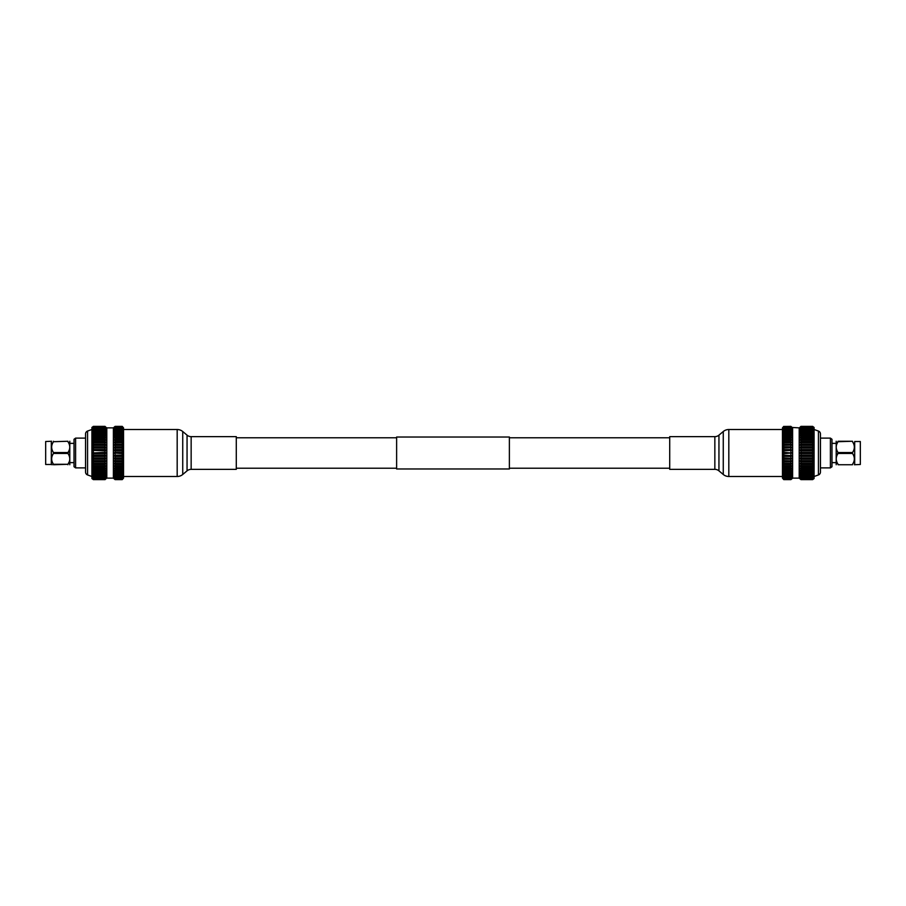 <?xml version="1.0" encoding="UTF-8"?>
<svg xmlns="http://www.w3.org/2000/svg" width="906" height="906" viewBox="0 0 906 906"><rect width="100%" height="100%" fill="white"/><g stroke="black" fill="none" stroke-linecap="round" stroke-linejoin="round"><path stroke-width="1.36" d="M396.624 437.779L236.285 437.779M396.624 468.221L236.285 468.221M509.376 437.032L509.376 468.968L396.624 468.968L396.624 437.032L509.376 437.032M669.715 437.779L509.376 437.779M669.715 468.221L509.376 468.221M782.818 478.538L783.769 479.625L782.467 478.13L782.467 427.87L783.769 426.375L782.818 427.462M799.681 478.538L800.949 479.625L799.205 478.13L792.625 478.13L790.904 479.625L792.15 478.538M790.904 450.837L790.904 452.377L792.15 453L783.769 452.377L783.769 450.837L792.15 450.327L790.904 449.591L783.769 449.591L783.769 448.074L792.15 447.689L790.904 446.851L783.769 446.851L783.769 445.367L792.15 445.106L790.904 444.178L783.769 444.178L783.769 442.74L792.15 442.615L790.904 441.596L783.769 441.596L783.769 440.225L792.15 440.225L790.904 439.138L783.769 439.138L783.769 437.858L792.15 437.983L790.904 436.839L783.769 436.839L783.769 435.65L792.15 435.911L790.904 434.721L783.769 434.721L783.769 433.634L792.15 434.019L790.904 432.796L783.769 432.796L783.769 431.822L792.15 432.332L790.904 431.086L783.769 431.086L783.769 430.259L792.15 430.882L790.904 429.625L783.769 429.625L783.769 428.934L790.904 428.934L792.15 429.671L790.904 428.425L783.769 428.425L790.904 427.87L792.15 428.708L790.904 427.485L783.769 427.485L790.904 427.088L792.15 428.017L790.904 426.828L783.769 426.828L790.904 426.59L792.15 427.598L790.904 426.454L783.769 426.454L790.904 426.375L792.15 427.462L790.904 426.454M799.205 478.13L799.205 427.87L792.15 427.462M818.435 474.948L818.435 431.052A3.035 3.035 0 0 1 820.44 433.895L820.44 472.105A3.035 3.035 0 0 1 818.435 474.948L814.086 476.511M818.435 431.052L814.086 429.489M830.406 467.881L820.44 467.881L820.44 438.119L830.406 438.119L831.98 439.263L831.98 466.737L830.406 467.881L830.406 438.119M860.326 464.484L860.326 441.516L860.326 464.484L854.381 464.744M860.326 441.516L854.686 441.516L854.686 464.484M852.512 464.744L838.073 464.744C835.626 464.744 835.626 464.744 838.073 464.744C835.626 464.744 835.626 464.744 838.073 464.744L852.512 464.744C854.947 464.744 854.947 464.744 852.512 464.744M836.204 441.256L836.204 464.744M836.736 456.058L838.05 452.513M836.736 449.942L836.374 448.708M836.204 447.122L836.374 445.548M836.736 444.314L838.073 441.256L852.512 441.256C854.947 441.256 854.947 441.256 852.512 441.256C854.947 441.256 854.947 441.256 852.512 441.256L838.073 441.709C835.626 445.31 835.626 448.923 838.073 452.547L852.512 452.547L852.512 453.453L838.073 453.453C835.626 457.054 835.626 460.667 838.073 464.291M836.736 461.686L836.374 460.452M836.204 458.878L836.374 457.292M812.637 479.625L800.949 479.625L812.637 479.625L814.086 478.538L812.637 479.625L814.086 478.402L812.637 479.41L814.086 477.983L812.637 478.912L814.086 477.292L812.637 478.13L814.086 476.33L812.637 477.066L814.086 475.118L812.637 475.741L814.086 473.668L812.637 474.178L814.086 471.981L812.637 472.366L812.637 471.279L814.086 470.089L812.637 470.35L812.637 469.161L814.086 468.017L812.637 468.142L812.637 466.862L814.086 465.775L812.637 465.775L812.637 464.404L814.086 463.385L812.637 463.26L812.637 461.822L814.086 460.894L812.637 460.633L812.637 459.149L814.086 458.311L812.637 457.926L812.637 456.409L814.086 455.673L812.637 455.163L812.637 453.623L814.086 453L812.637 452.377L812.637 450.837L814.086 450.327L812.637 449.591L812.637 448.074L814.086 447.689L812.637 446.851L812.637 445.367L814.086 445.106L812.637 444.178L812.637 442.74L814.086 442.615L812.637 441.596L812.637 440.225L814.086 440.225L812.637 439.138L812.637 437.858L814.086 437.983L812.637 436.839L812.637 435.65L814.086 435.911L812.637 434.721L812.637 433.634L814.086 434.019L812.637 432.796L812.637 431.822L814.086 432.332L812.637 431.086L812.637 430.259L814.086 430.882L812.637 429.625L812.637 428.934L814.086 429.671L812.637 428.425L814.086 428.708L812.637 426.59L814.086 427.598L812.637 426.375L814.086 427.462L812.637 426.375L800.949 426.375L799.681 427.598L800.949 426.59L812.637 426.59M814.086 478.538L814.086 427.462M800.949 479.625L812.637 479.546M812.637 479.41L800.949 479.41L812.637 479.172M812.637 478.912L800.949 478.912L812.637 478.515M812.637 478.13L800.949 478.13L812.637 477.575M812.637 477.066L800.949 477.066L800.949 476.375L812.637 476.375M812.637 475.741L800.949 475.741L800.949 474.914L812.637 474.914M812.637 474.178L800.949 474.178L800.949 473.204L812.637 473.204M812.637 472.366L800.949 472.366L800.949 471.279L812.637 471.279M812.637 470.35L800.949 470.35L800.949 469.161L812.637 469.161M812.637 468.142L800.949 468.142L800.949 466.862L812.637 466.862M814.086 465.775L800.949 465.775L800.949 464.404L812.637 464.404M812.637 463.26L800.949 463.26L800.949 461.822L812.637 461.822M812.637 460.633L800.949 460.633L800.949 459.149L812.637 459.149M812.637 457.926L800.949 457.926L800.949 456.409L812.637 456.409M812.637 455.163L800.949 455.163L800.949 453.623L812.637 453.623M812.637 452.377L800.949 452.377L800.949 450.837L812.637 450.837M812.637 449.591L800.949 449.591L800.949 448.074L812.637 448.074M812.637 446.851L800.949 446.851L800.949 445.367L812.637 445.367M812.637 444.178L800.949 444.178L800.949 442.74L812.637 442.74M812.637 441.596L800.949 441.596L800.949 440.225L814.086 440.225M812.637 439.138L800.949 439.138L800.949 437.858L812.637 437.858M812.637 436.839L800.949 436.839L800.949 435.65L812.637 435.65M812.637 434.721L800.949 434.721L800.949 433.634L812.637 433.634M812.637 432.796L800.949 432.796L800.949 431.822L812.637 431.822M812.637 431.086L800.949 431.086L800.949 430.259L812.637 430.259M812.637 429.625L800.949 429.625L800.949 428.934L812.637 428.934M812.637 428.425L800.949 428.425L812.637 427.87M812.637 427.485L800.949 427.485L812.637 427.088M812.637 426.828L800.949 426.59M812.637 426.454L800.949 426.454M783.769 479.625L790.904 479.625L783.769 479.546L790.904 479.546L792.15 478.402L790.904 479.41L783.769 479.41L790.904 479.172L792.15 477.983L790.904 478.912L783.769 478.912L790.904 478.515L792.15 477.292L790.904 478.13L783.769 478.13L790.904 477.575L792.15 476.33L790.904 477.066L783.769 477.066L783.769 476.375L790.904 476.375L792.15 475.118L783.769 475.741L783.769 474.914L790.904 474.914L792.15 473.668L783.769 474.178L783.769 473.204L790.904 473.204L792.15 471.981L783.769 472.366L783.769 471.279L790.904 471.279L792.15 470.089L783.769 470.35L783.769 469.161L790.904 469.161L792.15 468.017L783.769 468.142L783.769 466.862L790.904 466.862L792.15 465.775L783.769 465.775L783.769 464.404L790.904 464.404L792.15 463.385L783.769 463.26L783.769 461.822L790.904 461.822L792.15 460.894L783.769 460.633L783.769 459.149L790.904 459.149L792.15 458.311L783.769 457.926L783.769 456.409L790.904 456.409L792.15 455.673L783.769 455.163L783.769 453.623L792.15 453L782.818 453L783.769 453.623M790.904 477.066L790.904 476.375M790.904 475.741L790.904 474.914M790.904 474.178L790.904 473.204M790.904 472.366L790.904 471.279M790.904 470.35L790.904 469.161M790.904 468.142L790.904 466.862M792.15 465.775L790.904 465.775L790.904 464.404M790.904 463.26L790.904 461.822M790.904 460.633L790.904 459.149M790.904 457.926L790.904 456.409M790.904 455.163L790.904 453.623M790.904 449.591L790.904 448.074M790.904 446.851L790.904 445.367M790.904 444.178L790.904 442.74M790.904 441.596L790.904 440.225L792.15 440.225M790.904 439.138L790.904 437.858M790.904 436.839L790.904 435.65M790.904 434.721L790.904 433.634M790.904 432.796L790.904 431.822M790.904 431.086L790.904 430.259M790.904 429.625L790.904 428.934M838.073 441.256C835.626 441.256 835.626 441.256 838.073 441.256C835.626 441.256 835.626 441.256 838.073 441.256M852.512 441.709C854.947 445.333 854.947 448.946 852.512 452.547M852.512 453.453C854.947 457.077 854.947 460.69 852.512 464.291M800.949 479.41L799.681 478.402L800.949 479.546M800.949 478.912L799.681 477.983L800.949 479.172M800.949 478.13L799.681 477.292L800.949 478.515M800.949 477.066L799.681 476.33L800.949 477.575M800.949 475.741L799.681 475.118L800.949 476.375M800.949 474.178L799.681 473.668L800.949 474.914M800.949 472.366L799.681 471.981L800.949 473.204M800.949 470.35L799.681 470.089L800.949 471.279M800.949 468.142L799.681 468.017L800.949 469.161M799.681 465.775L800.949 465.775L799.681 465.775L800.949 466.862M800.949 463.26L799.681 463.385L800.949 464.404M800.949 460.633L799.681 460.894L800.949 461.822M800.949 457.926L799.681 458.311L800.949 459.149M800.949 455.163L799.681 455.673L800.949 456.409M800.949 452.377L799.681 453L800.949 453.623M800.949 449.591L799.681 450.327L800.949 450.837M800.949 446.851L799.681 447.689L800.949 448.074M800.949 444.178L799.681 445.106L800.949 445.367M800.949 441.596L799.681 442.615L800.949 442.74M799.681 440.225L800.949 440.225L799.681 440.225L800.949 439.138M800.949 436.839L799.681 437.983L800.949 437.858M800.949 434.721L799.681 435.911L800.949 435.65M800.949 432.796L799.681 434.019L800.949 433.634M800.949 431.086L799.681 432.332L800.949 431.822M800.949 429.625L799.681 430.882L800.949 430.259M800.949 428.425L799.681 429.671L800.949 428.934M800.949 427.485L799.681 428.708L800.949 427.87M800.949 426.828L799.681 428.017L800.949 427.088M792.625 478.13L792.625 427.87M783.769 479.41L782.818 478.402L783.769 479.546M783.769 478.912L782.818 477.983L783.769 479.172M783.769 478.13L782.818 477.292L783.769 478.515M783.769 477.066L782.818 476.33L783.769 477.575M783.769 475.741L782.818 475.118L783.769 476.375M783.769 474.178L782.818 473.668L783.769 474.914M783.769 472.366L782.818 471.981L783.769 473.204M783.769 470.35L782.818 470.089L783.769 471.279M783.769 468.142L782.818 468.017L783.769 469.161M782.818 465.775L783.769 465.775L782.818 465.775L783.769 466.862M783.769 463.26L782.818 463.385L783.769 464.404M783.769 460.633L782.818 460.894L783.769 461.822M783.769 457.926L782.818 458.311L783.769 459.149M783.769 455.163L782.818 455.673L783.769 456.409M783.769 452.377L782.818 453M783.769 449.591L782.818 450.327L783.769 450.837M783.769 446.851L782.818 447.689L783.769 448.074M783.769 444.178L782.818 445.106L783.769 445.367M783.769 441.596L782.818 442.615L783.769 442.74M782.818 440.225L783.769 440.225L782.818 440.225L783.769 439.138M783.769 436.839L782.818 437.983L783.769 437.858M783.769 434.721L782.818 435.911L783.769 435.65M783.769 432.796L782.818 434.019L783.769 433.634M783.769 431.086L782.818 432.332L783.769 431.822M783.769 429.625L782.818 430.882L783.769 430.259M783.769 428.425L782.818 429.671L783.769 428.934M783.769 427.485L782.818 428.708L783.769 427.87M783.769 426.828L782.818 428.017L783.769 427.088M783.769 426.454L782.818 427.598L783.769 426.59M782.818 442.615L792.15 442.615M782.818 445.106L792.15 445.106M782.818 447.689L792.15 447.689M782.818 450.327L792.15 450.327M782.818 455.673L792.15 455.673M782.818 458.311L792.15 458.311M782.818 460.894L792.15 460.894M782.818 463.385L792.15 463.385M799.681 442.615L814.086 442.615M799.681 445.106L814.086 445.106M799.681 447.689L814.086 447.689M799.681 450.327L814.086 450.327M799.681 453L814.086 453M799.681 455.673L814.086 455.673M799.681 458.311L814.086 458.311M799.681 460.894L814.086 460.894M799.681 463.385L814.086 463.385M113.375 427.87L113.375 478.13L106.795 478.13L106.795 427.87L113.375 427.87L115.096 426.375L122.231 426.375L123.533 427.87L123.533 478.13L122.231 479.625L115.096 479.625L113.85 478.538L115.096 479.625L122.231 479.546L123.182 478.402L122.231 479.41L115.096 479.41L113.85 478.402L115.096 479.546M123.182 427.462L122.231 426.375L115.096 426.454L113.85 427.598L115.096 426.59L113.85 428.017L115.096 427.088L113.85 428.708L115.096 427.87L113.85 429.671L115.096 428.934L113.85 430.882L115.096 430.259L113.85 432.332L115.096 431.822L113.85 434.019L115.096 433.634L113.85 435.911L115.096 435.65L113.85 437.983L115.096 437.858L115.096 439.138L113.85 440.225L115.096 440.225L115.096 441.596L113.85 442.615L115.096 442.74L115.096 444.178L113.85 445.106L115.096 445.367L115.096 446.851L113.85 447.689L115.096 448.074L115.096 449.591L113.85 450.327L115.096 450.837L115.096 452.377L113.85 453L115.096 453.623L115.096 455.163L113.85 455.673L115.096 456.409L115.096 457.926L113.85 458.311L115.096 459.149L115.096 460.633L113.85 460.894L115.096 461.822L115.096 463.26L113.85 463.385L115.096 464.404L115.096 465.775L113.85 465.775L115.096 466.862L115.096 468.142L113.85 468.017L115.096 469.161L115.096 470.35L113.85 470.089L115.096 471.279L115.096 472.366L113.85 471.981L115.096 473.204L115.096 474.178L113.85 473.668L115.096 474.914L115.096 475.741L113.85 475.118L115.096 476.375L115.096 477.066L113.85 476.33L115.096 477.575L113.85 477.292L115.096 479.41M115.096 426.59L122.231 426.59L123.182 427.598L122.231 426.454M122.231 426.59L115.096 426.828M115.096 427.088L122.231 427.088L123.182 428.017L122.231 426.828M122.231 427.088L115.096 427.485M115.096 427.87L122.231 427.87L123.182 428.708L122.231 427.485M122.231 427.87L115.096 428.425M115.096 428.934L122.231 428.934L123.182 429.671L122.231 428.425M122.231 428.934L122.231 429.625L115.096 429.625M115.096 430.259L123.182 430.882L122.231 429.625M122.231 430.259L122.231 431.086L115.096 431.086M115.096 431.822L123.182 432.332L122.231 431.086M122.231 431.822L122.231 432.796L115.096 432.796M115.096 433.634L123.182 434.019L122.231 432.796M122.231 433.634L122.231 434.721L115.096 434.721M115.096 435.65L123.182 435.911L122.231 434.721M122.231 435.65L122.231 436.839L115.096 436.839M115.096 437.858L123.182 437.983L122.231 436.839M122.231 437.858L122.231 439.138L115.096 439.138M115.096 440.225L123.182 440.225L122.231 439.138M122.231 440.225L122.231 441.596L115.096 441.596M115.096 442.74L123.182 442.615L122.231 441.596M122.231 442.74L122.231 444.178L115.096 444.178M115.096 445.367L122.231 445.367L123.182 445.106L122.231 444.178M122.231 445.367L122.231 446.851L115.096 446.851M115.096 448.074L122.231 448.074L123.182 447.689L122.231 446.851M122.231 448.074L122.231 449.591L115.096 449.591M115.096 450.837L122.231 450.837L123.182 450.327L122.231 449.591M122.231 450.837L122.231 452.377L115.096 452.377M123.182 453L113.85 453L122.231 453.623L123.182 453L122.231 452.377M122.231 453.623L122.231 455.163L115.096 455.163M115.096 456.409L122.231 456.409L123.182 455.673L122.231 455.163M122.231 456.409L122.231 457.926L115.096 457.926M115.096 459.149L122.231 459.149L123.182 458.311L122.231 457.926M122.231 459.149L122.231 460.633L115.096 460.633M115.096 461.822L122.231 461.822L123.182 460.894L122.231 460.633M122.231 461.822L122.231 463.26L115.096 463.26M115.096 464.404L122.231 464.404L123.182 463.385L122.231 463.26M122.231 464.404L122.231 465.775L113.85 465.775M123.182 465.775L122.231 465.775L123.182 465.775L122.231 468.142L115.096 468.142M115.096 469.161L122.231 469.161L123.182 468.017L122.231 468.142M122.231 469.161L122.231 470.35L115.096 470.35M115.096 471.279L122.231 471.279L123.182 470.089L122.231 470.35M122.231 471.279L122.231 472.366L115.096 472.366M115.096 473.204L122.231 473.204L123.182 471.981L122.231 472.366M122.231 473.204L122.231 474.178L115.096 474.178M115.096 474.914L122.231 474.914L123.182 473.668L122.231 474.178M122.231 474.914L122.231 475.741L115.096 475.741M115.096 476.375L122.231 476.375L123.182 475.118L122.231 475.741M122.231 476.375L122.231 477.066L115.096 477.066M115.096 477.575L122.231 477.575L123.182 476.33L122.231 477.066M122.231 477.575L115.096 478.13M115.096 478.515L122.231 478.515L123.182 477.292L122.231 478.13M122.231 478.515L115.096 478.912M115.096 479.172L122.231 479.172L123.182 477.983L122.231 478.912M122.231 479.546L123.182 478.538M122.231 426.375L115.096 426.454M105.051 426.375L93.363 426.375L91.914 427.462L93.363 426.375L105.051 426.375L93.363 426.454L91.914 427.598L93.363 426.59L91.914 428.017L93.363 427.088L91.914 428.708L93.363 427.87L91.914 429.671L93.363 428.934L91.914 430.882L93.363 430.259L91.914 432.332L93.363 431.822L91.914 434.019L93.363 433.634L93.363 434.721L91.914 435.911L93.363 435.65L93.363 436.839L91.914 437.983L93.363 437.858L93.363 439.138L91.914 440.225L93.363 440.225L93.363 441.596L91.914 442.615L93.363 442.74L93.363 444.178L91.914 445.106L93.363 445.367L93.363 446.851L91.914 447.689L93.363 448.074L93.363 449.591L91.914 450.327L91.914 453L93.363 453.623L93.363 455.163L91.914 455.673L93.363 456.409L93.363 457.926L91.914 458.311L93.363 459.149L93.363 460.633L91.914 460.894L93.363 461.822L93.363 463.26L91.914 463.385L93.363 464.404L93.363 465.775L91.914 465.775L93.363 466.862L93.363 468.142L91.914 468.017L93.363 469.161L93.363 470.35L91.914 470.089L93.363 471.279L93.363 472.366L91.914 471.981L93.363 473.204L93.363 474.178L91.914 473.668L93.363 474.914L93.363 475.741L91.914 475.118L93.363 476.375L93.363 477.066L91.914 476.33L93.363 477.575L91.914 477.292L93.363 479.41L91.914 478.402L93.363 479.625L91.914 478.538L93.363 479.625L105.051 479.625L106.319 478.402L105.051 479.41L93.363 479.41M93.363 426.59L105.051 426.59L106.319 427.598L105.051 426.454M105.051 426.59L93.363 426.828M93.363 427.088L105.051 427.088L106.319 428.017L105.051 426.828M105.051 427.088L93.363 427.485M93.363 427.87L105.051 427.87L106.319 428.708L105.051 427.485M105.051 427.87L93.363 428.425M93.363 428.934L105.051 428.934L106.319 429.671L105.051 428.425M105.051 428.934L105.051 429.625L93.363 429.625M93.363 430.259L106.319 430.882L105.051 429.625M105.051 430.259L105.051 431.086L93.363 431.086M93.363 431.822L106.319 432.332L105.051 431.086M105.051 431.822L105.051 432.796L93.363 432.796M93.363 433.634L106.319 434.019L105.051 432.796M105.051 433.634L105.051 434.721L93.363 434.721M93.363 435.65L106.319 435.911L105.051 434.721M105.051 435.65L105.051 436.839L93.363 436.839M93.363 437.858L106.319 437.983L105.051 436.839M105.051 437.858L105.051 439.138L93.363 439.138M93.363 440.225L106.319 440.225L105.051 439.138M105.051 440.225L105.051 441.596L93.363 441.596M93.363 442.74L105.051 442.74L106.319 442.615L105.051 441.596M105.051 442.74L105.051 444.178L93.363 444.178M93.363 445.367L105.051 445.367L106.319 445.106L105.051 444.178M105.051 445.367L105.051 446.851L93.363 446.851M93.363 448.074L105.051 448.074L106.319 447.689L105.051 446.851M105.051 448.074L105.051 449.591L93.363 449.591M91.914 427.462L91.914 450.327L105.051 450.837L106.319 450.327L105.051 449.591M105.051 450.837L105.051 452.377L91.914 453L91.914 478.538M93.363 453.623L105.051 453.623L106.319 453L105.051 452.377M105.051 453.623L105.051 455.163L93.363 455.163M93.363 456.409L105.051 456.409L106.319 455.673L105.051 455.163M105.051 456.409L105.051 457.926L93.363 457.926M93.363 459.149L105.051 459.149L106.319 458.311L105.051 457.926M105.051 459.149L105.051 460.633L93.363 460.633M93.363 461.822L105.051 461.822L106.319 460.894L105.051 460.633M105.051 461.822L105.051 463.26L93.363 463.26M93.363 464.404L105.051 464.404L106.319 463.385L105.051 463.26M105.051 464.404L105.051 465.775L91.914 465.775M106.319 465.775L105.051 465.775L106.319 465.775L105.051 466.862L105.051 468.142L93.363 468.142M93.363 469.161L105.051 469.161L106.319 468.017L105.051 468.142M105.051 469.161L105.051 470.35L93.363 470.35M93.363 471.279L105.051 471.279L106.319 470.089L105.051 470.35M105.051 471.279L105.051 472.366L93.363 472.366M93.363 473.204L105.051 473.204L106.319 471.981L105.051 472.366M105.051 473.204L105.051 474.178L93.363 474.178M93.363 474.914L105.051 474.914L106.319 473.668L105.051 474.178M105.051 474.914L105.051 475.741L93.363 475.741M93.363 476.375L105.051 476.375L106.319 475.118L105.051 475.741M105.051 476.375L105.051 477.066L93.363 477.066M93.363 477.575L105.051 477.575L106.319 476.33L105.051 477.066M105.051 477.575L93.363 478.13M93.363 478.515L105.051 478.515L106.319 477.292L105.051 478.13M105.051 478.515L93.363 478.912M93.363 479.172L105.051 479.172L106.319 477.983L105.051 478.912M91.914 429.489L87.565 431.052A3.035 3.035 0 0 0 85.56 433.895L85.56 472.105A3.035 3.035 0 0 0 87.565 474.948L91.914 476.511M75.594 467.881L74.02 466.737L74.02 439.263L75.594 438.119L75.594 467.881L85.56 467.881M75.594 438.119L85.56 438.119M45.674 441.516L45.674 464.484L45.674 441.516L51.619 441.256M45.674 464.484L51.314 464.484L51.314 441.516M52.152 464.744L51.314 464.484M53.488 464.291L67.927 464.291L53.488 464.744C51.053 464.744 51.053 464.744 53.488 464.744L53.488 464.291C51.053 460.667 51.053 457.054 53.488 453.453L53.488 452.547C51.053 448.923 51.053 445.31 53.488 441.709L67.927 441.256L53.488 441.709M69.796 464.744L69.796 441.256M53.488 452.547L67.927 452.547C70.374 448.946 70.374 445.333 67.927 441.709L67.95 441.743M69.264 449.942L67.927 453.453L53.488 453.453M69.264 461.686L67.939 464.291C70.374 460.69 70.374 457.077 67.927 453.453L67.95 453.487M67.927 464.744C70.374 464.744 70.374 464.744 67.927 464.744C70.374 464.744 70.374 464.744 67.927 464.744M93.363 466.862L105.051 466.862M93.363 479.546L105.051 479.546M115.096 466.862L122.231 466.862M69.264 456.058L69.626 457.292M69.796 458.878L69.626 460.452M69.264 444.314L69.626 445.548M69.796 447.122L69.626 448.708M67.927 441.256C70.374 441.256 70.374 441.256 67.927 441.256C70.374 441.256 70.374 441.256 67.927 441.256M53.488 441.256C51.053 441.256 51.053 441.256 53.488 441.256M93.363 450.837L93.363 452.377M115.096 426.375L113.85 427.462M106.319 453L91.914 453M123.182 455.673L113.85 455.673M123.182 450.327L113.85 450.327M123.182 447.689L113.85 447.689M123.182 445.106L113.85 445.106M123.182 442.615L113.85 442.615M123.182 440.225L113.85 440.225M123.182 463.385L113.85 463.385M123.182 460.894L113.85 460.894M123.182 458.311L113.85 458.311M106.319 455.673L91.914 455.673M106.319 450.327L91.914 450.327M106.319 447.689L91.914 447.689M106.319 445.106L91.914 445.106M106.319 442.615L91.914 442.615M106.319 440.225L91.914 440.225M106.319 463.385L91.914 463.385M106.319 460.894L91.914 460.894M106.319 458.311L91.914 458.311M718.945 435.152L718.945 470.848A6.387 6.387 0 0 0 714.845 469.353L669.715 469.353L669.715 436.647L714.845 436.647A6.387 6.387 0 0 0 718.945 435.152L723.26 431.528A8.641 8.641 0 0 1 728.82 429.512L782.467 429.512M718.945 470.848L723.26 474.472A8.641 8.641 0 0 0 728.82 476.488L782.467 476.488M187.055 470.848L187.055 435.152A6.387 6.387 0 0 0 191.155 436.647L236.285 436.647L236.285 469.353L191.155 469.353A6.387 6.387 0 0 0 187.055 470.848L182.74 474.472A8.641 8.641 0 0 1 177.18 476.488L123.533 476.488M187.055 435.152L182.74 431.528A8.641 8.641 0 0 0 177.18 429.512L123.533 429.512M87.565 431.052L87.565 474.948M714.845 436.647L714.845 469.353M723.26 431.528L723.26 474.472M728.82 429.512L728.82 476.488M191.155 469.353L191.155 436.647M182.74 474.472L182.74 431.528M177.18 476.488L177.18 429.512M835.898 462.626L831.98 462.626M835.898 443.374L831.98 443.374M70.102 462.626L74.02 462.626M70.102 443.374L74.02 443.374"/></g></svg>
